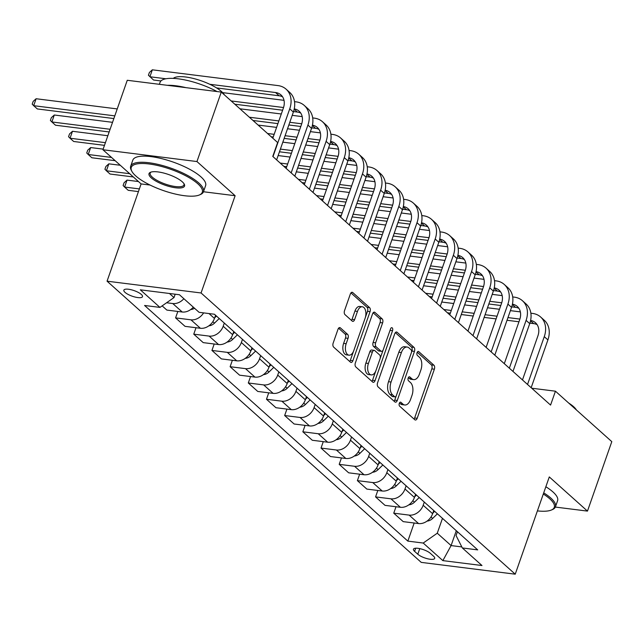 <?xml version="1.0" encoding="UTF-8"?>
<svg xmlns="http://www.w3.org/2000/svg" width="644" height="644" viewBox="0 0 644 644"><rect width="100%" height="100%" fill="white"/><g stroke="black" fill="none" stroke-linecap="round" stroke-linejoin="round"><path stroke-width="0.97" d="M399.296 403.361A2.117 1.183 97.2 0 0 399.626 406.163L414.8 419.743A3.027 1.691 97.2 0 0 415.38 420.017A3.027 1.691 97.2 0 0 417.183 418.294L434.37 369.197A3.027 1.691 97.2 0 0 433.903 365.196L418.729 351.616A2.117 1.183 97.2 0 0 418.326 351.423A2.117 1.183 97.2 0 0 417.062 352.63A2.117 1.183 97.2 0 0 417.393 355.432L419.357 357.195A9.692 5.402 97.2 0 1 420.87 370.01L419.437 374.1A9.692 5.402 97.2 0 1 413.665 379.622A9.692 5.402 97.2 0 1 411.814 378.736L409.85 376.982A2.117 1.183 97.2 0 0 409.447 376.788A2.117 1.183 97.2 0 0 408.183 377.996A2.117 1.183 97.2 0 0 408.513 380.797L410.478 382.56A9.692 5.402 97.2 0 1 411.991 395.376L410.558 399.465A9.692 5.402 97.2 0 1 404.778 404.987A9.692 5.402 97.2 0 1 402.927 404.102L400.962 402.347A2.117 1.183 97.2 0 0 400.56 402.154A2.117 1.183 97.2 0 0 399.296 403.361M125.049 292.392A9.869 2.946 -160.7 0 0 135.111 297.061A9.869 2.946 -160.7 0 0 142.493 296.675A9.869 2.946 -160.7 0 0 141.31 294.429A9.869 2.946 -160.7 0 0 131.247 289.76A9.869 2.946 -160.7 0 0 123.857 290.146A9.869 2.946 -160.7 0 0 125.049 292.392M340.37 327.868A3.027 1.691 97.2 0 0 339.791 327.587A3.027 1.691 97.2 0 0 337.987 329.317L333.165 343.091A3.027 1.691 97.2 0 0 333.632 347.092L350.481 362.178A3.027 1.691 97.2 0 0 351.061 362.451A3.027 1.691 97.2 0 0 352.864 360.721L370.059 311.632A3.027 1.691 97.2 0 0 369.584 307.623L352.735 292.545A3.027 1.691 97.2 0 0 352.155 292.271A3.027 1.691 97.2 0 0 350.352 293.994L344.532 310.633A3.027 1.691 97.2 0 0 344.999 314.634L352.212 321.09A3.027 1.691 97.2 0 0 352.791 321.372A3.027 1.691 97.2 0 0 354.594 319.641L357.484 311.39A8.098 4.516 97.2 0 1 362.314 306.769A8.098 4.516 97.2 0 1 365.124 318.225L353.806 350.545A8.098 4.516 97.2 0 1 348.976 355.166A8.098 4.516 97.2 0 1 346.166 343.711L348.05 338.325A3.027 1.691 97.2 0 0 347.575 334.317L340.37 327.868L339.163 327.716M235.124 195.72L196.943 161.547L221.27 92.084L127.262 80.283L102.935 149.746L141.117 183.926L107.057 281.178L201.065 292.972L235.124 195.72L203.472 191.751A38.559 11.52 19.3 0 1 200.445 194.52L199.35 194.979A37.634 11.246 -160.7 0 0 197.772 183.733A37.634 11.246 -160.7 0 0 153.964 164.743A37.634 11.246 -160.7 0 0 131.875 171.352A37.634 11.246 -160.7 0 0 135.779 175.957A37.634 11.246 -160.7 0 0 168.511 192.226A37.634 11.246 -160.7 0 0 199.35 194.979M555.353 507.07L587.473 511.103L549.292 476.93L515.232 574.182L201.065 292.972M587.473 511.103L611.8 441.639L555.442 391.19L531.727 388.211M221.27 92.084L277.628 142.533L272.766 156.42L550.572 405.084L555.442 391.19M377.561 382.834A3.027 1.691 97.2 0 0 378.036 386.835L394.885 401.912A3.027 1.691 97.2 0 0 395.456 402.194A3.027 1.691 97.2 0 0 397.268 400.463L414.454 351.374A3.027 1.691 97.2 0 0 413.987 347.366L397.139 332.288A3.027 1.691 97.2 0 0 396.559 332.014A3.027 1.691 97.2 0 0 394.756 333.737L377.561 382.834M372.683 382.045L355.834 366.967A3.027 1.691 97.2 0 1 355.359 362.958L372.554 313.87A3.027 1.691 97.2 0 1 374.357 312.139A3.027 1.691 97.2 0 1 374.937 312.421L382.15 318.869A3.027 1.691 97.2 0 1 382.617 322.877L375.645 342.785A3.027 1.691 97.2 0 0 376.12 346.794L380.902 351.069A3.027 1.691 97.2 0 0 381.481 351.35A3.027 1.691 97.2 0 0 383.285 349.62L390.546 328.891A2.117 1.183 97.2 0 1 391.81 327.683A2.117 1.183 97.2 0 1 392.542 330.686L375.066 380.596A3.027 1.691 97.2 0 1 373.262 382.319A3.027 1.691 97.2 0 1 372.683 382.045M433.549 556.207L430.353 553.341A9.563 2.858 -160.7 0 0 420.604 548.817A9.563 2.858 -160.7 0 0 413.448 549.195A9.563 2.858 -160.7 0 0 414.599 551.369L417.803 554.226A9.563 2.858 -160.7 0 0 427.552 558.759A9.563 2.858 -160.7 0 0 434.7 558.38A9.563 2.858 -160.7 0 0 433.549 556.207M107.057 281.178L421.232 562.381L515.232 574.182M457.417 531.719L456.073 535.567L462.344 547.955L477.711 549.887L214.452 314.248L199.077 312.316L179.443 294.743L140.32 289.824L159.953 307.405L144.578 305.473L407.845 541.113L423.213 543.045L437.268 533.208L442.476 518.348M462.344 547.955L481.978 565.529L442.855 560.618L423.213 543.045M196.943 161.547L102.935 149.746M456.29 530.712L451.09 545.573L461.82 546.925M437.268 533.208L451.09 545.573L442.855 560.618M169.453 293.487L174.009 297.568L175.184 294.203M177.833 311.454L175.579 317.886L185.029 326.347L200.405 328.279A12.341 9.555 -48.2 0 0 214.46 318.442L215.571 315.246M196.009 327.732L193.755 334.164L209.131 336.096A12.341 9.555 -48.2 0 0 223.186 326.25L224.305 323.063M193.755 334.164L203.214 342.624L218.582 344.556A12.341 9.555 -48.2 0 0 232.637 334.711L233.756 331.523M214.194 344.001L211.94 350.433L227.308 352.365A12.341 9.555 -48.2 0 0 241.363 342.528L242.482 339.332M211.94 350.433L221.391 358.901L236.767 360.825A12.341 9.555 -48.2 0 0 250.822 350.988L251.941 347.8M232.371 360.278L230.117 366.71L245.493 368.642A12.341 9.555 -48.2 0 0 259.548 358.797L260.667 355.609M230.117 366.71L239.576 375.17L254.944 377.102A12.341 9.555 -48.2 0 0 268.999 367.265L270.118 364.069M250.556 376.547L248.302 382.987L263.67 384.911A12.341 9.555 -48.2 0 0 277.725 375.074L278.844 371.886M248.302 382.987L257.753 391.447L273.128 393.371A12.341 9.555 -48.2 0 0 287.184 383.534L288.303 380.346M268.733 392.824L266.479 399.256L281.855 401.188A12.341 9.555 -48.2 0 0 295.91 391.351L297.029 388.155M266.479 399.256L275.938 407.716L291.305 409.648A12.341 9.555 -48.2 0 0 305.361 399.811L306.48 396.615M286.918 409.101L284.664 415.533L300.032 417.457A12.341 9.555 -48.2 0 0 314.087 407.62L315.206 404.432M284.664 415.533L294.115 423.994L309.49 425.926A12.341 9.555 -48.2 0 0 323.546 416.08L324.665 412.893M305.095 425.37L302.841 431.802L318.217 433.734A12.341 9.555 -48.2 0 0 332.272 423.897L333.391 420.701M302.841 431.802L312.3 440.263L327.667 442.195A12.341 9.555 -48.2 0 0 341.723 432.357L342.841 429.162M323.28 441.647L321.026 448.079L336.393 450.003A12.341 9.555 -48.2 0 0 350.449 440.166L351.568 436.978M321.026 448.079L330.477 456.54L345.852 458.472A12.341 9.555 -48.2 0 0 359.907 448.626L361.026 445.439M341.457 457.916L339.203 464.348L354.578 466.28A12.341 9.555 -48.2 0 0 368.634 456.443L369.753 453.247M339.203 464.348L348.662 472.817L364.029 474.741A12.341 9.555 -48.2 0 0 378.084 464.904L379.203 461.716M359.642 474.193L357.388 480.625L372.755 482.557A12.341 9.555 -48.2 0 0 386.811 472.712L387.93 469.524M357.388 480.625L366.839 489.086L382.214 491.018A12.341 9.555 -48.2 0 0 396.269 481.181L397.388 477.985M377.819 490.462L375.573 496.902L390.94 498.826A12.341 9.555 -48.2 0 0 404.996 488.989L406.114 485.801M375.573 496.902L385.023 505.363L400.391 507.287A12.341 9.555 -48.2 0 0 414.446 497.45L415.565 494.262M396.004 506.739L393.75 513.171L409.125 515.103A12.341 9.555 -48.2 0 0 423.18 505.266L424.291 502.07M393.75 513.171L403.208 521.632L418.576 523.564A12.341 9.555 -48.2 0 0 432.631 513.727L433.75 510.531M414.181 523.009L407.845 541.113M162.143 305.868L166.852 310.078L182.22 312.01A12.341 9.555 -48.2 0 0 193.321 307.164M175.579 317.886L190.946 319.818A12.341 9.555 -48.2 0 0 203.609 312.879M166.579 302.769L172.769 303.541A12.341 9.555 -48.2 0 0 183.87 298.703M174.009 297.568L159.953 307.405M141.117 183.926L150.068 185.045M399.473 402.959L400.391 403.788A9.692 5.402 97.2 0 0 402.234 404.673L404.778 404.987M413.665 379.622L411.122 379.308A9.692 5.402 97.2 0 1 409.27 378.422L408.352 377.601M414.052 419.075A3.027 1.691 97.2 0 0 414.639 417.972L431.834 368.883A3.027 1.691 97.2 0 0 431.359 364.874L417.24 352.236M411.524 352.179L411.918 351.052A3.027 1.691 97.2 0 0 411.444 347.052L395.344 332.642M394.136 401.244A3.027 1.691 97.2 0 0 394.724 400.149L396.165 396.044M394.651 396.696A2.117 1.183 97.2 0 0 395.054 396.889A2.117 1.183 97.2 0 0 396.318 395.674L411.411 352.582A2.117 1.183 97.2 0 0 411.073 349.781L409.004 347.929A9.692 5.402 97.2 0 0 407.161 347.044A9.692 5.402 97.2 0 0 401.381 352.566L391.069 382.021A9.692 5.402 97.2 0 0 392.582 394.836L394.651 396.696L392.107 396.374A2.117 1.183 97.2 0 0 392.51 396.567L395.054 396.889M407.161 347.044L404.617 346.722A9.692 5.402 97.2 0 0 398.837 352.244L401.381 352.566M392.107 396.374L390.039 394.522A9.692 5.402 97.2 0 1 388.525 381.707L398.837 352.244M373.142 312.767L379.606 318.555L382.15 318.869M381.481 351.35L378.938 351.028A3.027 1.691 97.2 0 1 378.366 350.755L373.576 346.472A3.027 1.691 97.2 0 1 373.109 342.471L380.081 322.555A3.027 1.691 97.2 0 0 379.606 318.555M383.099 350.07L380.177 358.418M375.766 371.024L372.522 380.274L375.066 380.596M368.416 363.449A8.098 4.516 97.2 0 0 371.226 374.905A8.098 4.516 97.2 0 0 376.048 370.284L380.041 358.893A3.027 1.691 97.2 0 0 379.566 354.892L374.784 350.61A3.027 1.691 97.2 0 0 374.204 350.336A3.027 1.691 97.2 0 0 372.401 352.059L368.416 363.449L365.873 363.127A8.098 4.516 97.2 0 0 368.682 374.583L371.226 374.905M374.204 350.336L371.66 350.014A3.027 1.691 97.2 0 0 369.857 351.737L372.401 352.059M365.873 363.127L369.857 351.737M371.934 381.377A3.027 1.691 97.2 0 0 372.522 380.274M348.976 355.166L346.432 354.852A8.098 4.516 97.2 0 1 343.622 343.389L345.506 338.003A3.027 1.691 97.2 0 0 345.039 334.003L338.575 328.215M362.314 306.769L359.771 306.455A8.098 4.516 97.2 0 0 354.941 311.076L357.484 311.39M351.463 320.422A3.027 1.691 97.2 0 0 352.051 319.319L354.941 311.076M365.365 317.452L367.515 311.31A3.027 1.691 97.2 0 0 367.04 307.309L350.948 292.899M349.732 361.501A3.027 1.691 97.2 0 0 350.32 360.407L353.516 351.286M427.069 521.093A8.179 6.327 -48.2 0 0 432.639 518.444L437.405 513.807M432.865 513.067L434.644 511.336M530.873 313.209L532.516 313.419A23.136 17.919 131.8 0 1 540.646 317.017L544.285 320.269A23.136 17.919 131.8 0 1 547.907 339.903L531.163 387.712M540.646 317.017A23.136 17.919 131.8 0 1 544.269 336.651L527.525 384.46M522.477 379.936L537.917 335.854A15.424 11.946 -48.2 0 0 535.502 322.765A15.424 11.946 -48.2 0 0 530.608 320.446M537.104 324.632A15.424 11.946 -48.2 0 0 533.715 323.618L529.891 323.135M519.901 319.086L507.963 317.589M497.031 316.212L485.085 314.715M474.161 313.346L462.207 311.841M451.283 310.472L443.829 309.539M518.967 321.767L507.021 320.269M496.097 318.893L484.143 317.395M473.219 316.027L461.273 314.522M450.349 313.153L447.459 312.791M441.768 302.028L453.714 303.525M464.646 304.902L476.592 306.399M487.516 307.768L499.462 309.265M510.394 310.641L520.368 311.889M408.884 504.824A8.179 6.327 -48.2 0 0 414.462 502.167L419.228 497.53M414.68 496.79L416.459 495.059M390.699 488.546A8.179 6.327 -48.2 0 0 396.277 485.898L401.043 481.261M396.503 480.521L398.282 478.782M372.522 472.277A8.179 6.327 -48.2 0 0 378.1 469.621L382.858 464.984M378.318 464.244L380.097 462.513M512.688 296.94L514.331 297.142A23.136 17.919 131.8 0 1 522.461 300.74L526.1 304A23.136 17.919 131.8 0 1 529.722 323.626L512.978 371.435M522.461 300.74A23.136 17.919 131.8 0 1 526.092 320.374L509.348 368.183M504.3 363.667L519.732 319.577A15.424 11.946 -48.2 0 0 517.317 306.488A15.424 11.946 -48.2 0 0 512.431 304.169M518.919 308.355A15.424 11.946 -48.2 0 0 515.538 307.341L511.706 306.866M501.716 302.809L489.778 301.312M478.854 299.943L466.908 298.446M455.976 297.069L444.03 295.572M433.106 294.203L425.644 293.262M500.791 305.498L488.836 303.992M477.912 302.624L465.966 301.126M455.042 299.75L443.088 298.252M432.164 296.884L429.282 296.522M423.591 285.751L435.537 287.256M446.461 288.625L458.407 290.122M469.339 291.499L481.285 292.996M492.209 294.364L502.183 295.62M494.512 280.663L496.146 280.873A23.136 17.919 131.8 0 1 504.284 284.471L507.923 287.723A23.136 17.919 131.8 0 1 511.545 307.357L494.801 355.166M504.284 284.471A23.136 17.919 131.8 0 1 507.907 304.105L491.163 351.906M486.115 347.39L501.555 303.308A15.424 11.946 -48.2 0 0 499.14 290.219A15.424 11.946 -48.2 0 0 494.246 287.892M500.742 292.086A15.424 11.946 -48.2 0 0 497.353 291.072L493.529 290.589M483.539 286.54L471.601 285.042M460.669 283.666L448.723 282.169M437.799 280.8L425.845 279.295M414.921 277.926L407.467 276.992M482.606 289.22L470.659 287.723M459.736 286.347L447.781 284.849M436.857 283.481L424.911 281.975M413.979 280.607L411.097 280.245M405.406 269.482L417.352 270.979M428.284 272.348L440.23 273.853M451.154 275.221L463.1 276.719M474.032 278.095L484.006 279.343M476.327 264.386L477.969 264.595A23.136 17.919 131.8 0 1 486.099 268.194L489.738 271.454A23.136 17.919 131.8 0 1 493.36 291.08L476.616 338.889M486.099 268.194A23.136 17.919 131.8 0 1 489.722 287.828L472.986 335.637M467.938 331.113L483.37 287.031A15.424 11.946 -48.2 0 0 480.955 273.942A15.424 11.946 -48.2 0 0 476.069 271.623M482.557 275.809A15.424 11.946 -48.2 0 0 479.168 274.795L475.344 274.32M465.354 270.263L453.416 268.765M442.492 267.397L430.538 265.892M419.614 264.523L407.668 263.026M396.744 261.649L389.282 260.715M464.429 272.943L452.474 271.446M441.551 270.078L429.604 268.572M418.681 267.204L406.726 265.706M395.802 264.33L392.921 263.968M387.229 253.205L399.175 254.702M410.099 256.079L422.045 257.576M432.977 258.944L444.924 260.45M455.847 261.818L465.821 263.074M354.337 456A8.179 6.327 -48.2 0 0 359.916 453.352L364.681 448.715M360.141 447.974L361.92 446.236M458.15 248.117L459.784 248.318A23.136 17.919 131.8 0 1 467.922 251.925L471.561 255.177A23.136 17.919 131.8 0 1 475.183 274.811L458.439 322.62M467.922 251.925A23.136 17.919 131.8 0 1 471.545 271.551L454.801 319.36M449.754 314.844L465.193 270.754A15.424 11.946 -48.2 0 0 462.778 257.672A15.424 11.946 -48.2 0 0 457.884 255.346M464.38 259.54A15.424 11.946 -48.2 0 0 460.991 258.526L457.168 258.043M447.178 253.994L435.239 252.496M424.307 251.12L412.361 249.622M401.437 248.246L389.483 246.749M378.559 245.38L371.105 244.446M446.244 256.674L434.298 255.177M423.374 253.8L411.419 252.303M400.496 250.927L388.549 249.429M377.617 248.061L374.736 247.698M369.044 236.936L380.99 238.433M391.922 239.801L403.869 241.307M414.792 242.675L426.739 244.173M437.67 245.549L447.644 246.797M537.402 510.893A37.634 11.246 -160.7 0 0 551.336 510.04A37.634 11.246 -160.7 0 0 549.759 498.794A37.634 11.246 -160.7 0 0 543.303 494.029M543.713 492.869A38.559 11.52 19.3 0 1 550.813 498.054A38.559 11.52 19.3 0 1 555.45 506.812A38.559 11.52 19.3 0 1 552.431 509.581L551.336 510.04M568.724 403.08A27.764 8.3 19.3 0 1 573.546 406.63A27.764 8.3 19.3 0 1 576.38 409.93M545.854 486.759A38.559 11.52 19.3 0 1 552.955 491.944A38.559 11.52 19.3 0 1 557.591 500.702L555.45 506.812M198.827 183.001A38.559 11.52 19.3 0 1 203.464 191.759L205.605 185.641A38.559 11.52 19.3 0 0 200.968 176.883A38.559 11.52 19.3 0 0 161.66 158.633A38.559 11.52 19.3 0 0 132.817 160.155L130.676 166.265A38.559 11.52 19.3 0 1 159.519 164.751A38.559 11.52 19.3 0 1 198.827 183.001M151.284 177.897A18.821 5.627 19.3 0 1 150.495 172.278A18.821 5.627 19.3 0 1 165.911 173.655A18.821 5.627 19.3 0 1 182.276 181.793A18.821 5.627 19.3 0 1 184.232 184.087A18.821 5.627 19.3 0 1 173.188 187.396A18.821 5.627 19.3 0 1 151.284 177.897M151.09 172.061A17.895 5.345 -160.7 0 0 150.181 173.099A17.895 5.345 -160.7 0 0 152.338 177.164A17.895 5.345 -160.7 0 0 170.571 185.633A17.895 5.345 -160.7 0 0 183.959 184.925A17.895 5.345 -160.7 0 0 183.894 183.548M173.276 78.391A27.764 8.3 19.3 0 1 195.357 78.979A27.764 8.3 19.3 0 1 221.56 91.577A27.764 8.3 19.3 0 1 224.386 94.877M131.875 171.352L131.312 170.314A38.559 11.52 19.3 0 1 130.676 166.265M167.36 85.314A38.559 11.52 19.3 0 1 185.923 87.648M159.374 84.316L160.058 82.352A38.559 11.52 19.3 0 1 217.044 91.553M336.16 439.723A8.179 6.327 -48.2 0 0 341.739 437.075L346.496 432.438M341.956 431.697L343.735 429.967M317.975 423.454A8.179 6.327 -48.2 0 0 323.554 420.798L328.319 416.161M323.771 415.42L325.558 413.69M299.798 407.177A8.179 6.327 -48.2 0 0 305.377 404.529L310.134 399.892M305.594 399.151L307.373 397.42M281.613 390.908A8.179 6.327 -48.2 0 0 287.192 388.252L291.957 383.615M287.409 382.874L289.196 381.143M263.436 374.631A8.179 6.327 -48.2 0 0 269.015 371.982L273.772 367.346M269.232 366.605L271.011 364.874M139.37 188.909L124.59 187.058L128.22 190.31L138.436 191.59M127.021 180.111L124.59 187.058L123.109 185.536L124.083 182.751L127.021 180.111L138.46 181.544M439.965 231.84L441.607 232.049A23.136 17.919 131.8 0 1 449.737 235.648L453.376 238.9A23.136 17.919 131.8 0 1 456.999 258.534L440.255 306.343M449.737 235.648A23.136 17.919 131.8 0 1 453.36 255.282L436.624 303.091M431.577 298.566L447.008 254.485A15.424 11.946 -48.2 0 0 444.593 241.395A15.424 11.946 -48.2 0 0 439.707 239.077M446.195 243.263A15.424 11.946 -48.2 0 0 442.806 242.249L438.983 241.774M428.993 237.717L417.054 236.219M406.131 234.851L394.176 233.345M383.252 231.977L371.306 230.48M360.382 229.103L352.92 228.169M428.067 240.397L416.113 238.9M405.189 237.531L393.243 236.026M382.311 234.658L370.364 233.16M359.441 231.784L356.559 231.421M350.859 220.659L362.814 222.156M373.737 223.532L385.684 225.03M396.615 226.398L408.562 227.904M419.486 229.272L429.459 230.528M421.788 215.571L423.422 215.772A23.136 17.919 131.8 0 1 431.561 219.379L435.191 222.631A23.136 17.919 131.8 0 1 438.822 242.265L422.078 290.066M431.561 219.379A23.136 17.919 131.8 0 1 435.183 239.005L418.439 286.813M413.392 282.297L428.832 238.208A15.424 11.946 -48.2 0 0 426.417 225.118A15.424 11.946 -48.2 0 0 421.522 222.8M428.019 226.994A15.424 11.946 -48.2 0 0 424.629 225.98L420.806 225.497M410.816 221.447L398.869 219.942M387.946 218.574L375.999 217.076M365.076 215.7L353.121 214.202M342.197 212.834L334.743 211.892M409.882 224.128L397.936 222.623M387.012 221.254L375.058 219.757M364.134 218.38L352.188 216.883M341.256 215.515L338.374 215.152M332.682 204.381L344.629 205.887M355.56 207.255L367.507 208.753M378.431 210.129L390.377 211.626M401.309 212.995L411.283 214.251M403.603 199.294L405.245 199.503A23.136 17.919 131.8 0 1 413.376 203.102L417.014 206.354A23.136 17.919 131.8 0 1 420.637 225.988L403.893 273.797M413.376 203.102A23.136 17.919 131.8 0 1 416.998 222.735L400.262 270.544M395.207 266.02L410.647 221.939A15.424 11.946 -48.2 0 0 408.232 208.849A15.424 11.946 -48.2 0 0 403.345 206.531M409.834 210.717A15.424 11.946 -48.2 0 0 406.445 209.703L402.621 209.219M392.631 205.17L380.693 203.673M369.769 202.297L357.814 200.799M346.891 199.431L334.944 197.925M324.013 196.557L316.558 195.623M391.705 207.851L379.751 206.354M368.827 204.977L356.881 203.48M345.949 202.111L334.003 200.606M323.079 199.238L320.197 198.875M314.497 188.112L326.452 189.61M337.376 190.986L349.322 192.484M360.254 193.852L372.2 195.357M383.124 196.726L393.098 197.974M385.418 183.025L387.06 183.226A23.136 17.919 131.8 0 1 395.199 186.824L398.829 190.085A23.136 17.919 131.8 0 1 402.46 209.711L385.716 257.519M395.199 186.824A23.136 17.919 131.8 0 1 398.821 206.458L382.077 254.267M377.03 249.751L392.47 205.661A15.424 11.946 -48.2 0 0 390.055 192.572A15.424 11.946 -48.2 0 0 385.16 190.254M391.657 194.448A15.424 11.946 -48.2 0 0 388.268 193.425L384.444 192.95M374.454 188.893L362.508 187.396M351.584 186.027L339.638 184.53M328.714 183.154L316.759 181.656M305.836 180.288L298.381 179.346M373.52 191.582L361.574 190.077M350.642 188.708L338.696 187.211M327.772 185.834L315.826 184.337M304.894 182.968L302.012 182.606M296.321 171.835L308.267 173.341M319.191 174.709L331.145 176.206M342.069 177.583L354.015 179.08M364.947 180.449L374.921 181.705M367.241 166.748L368.883 166.957A23.136 17.919 131.8 0 1 377.014 170.555L380.652 173.808A23.136 17.919 131.8 0 1 384.275 193.442L367.531 241.25M377.014 170.555A23.136 17.919 131.8 0 1 380.636 190.189L363.9 237.99M358.845 233.474L374.285 189.392A15.424 11.946 -48.2 0 0 371.87 176.303A15.424 11.946 -48.2 0 0 366.983 173.977M373.472 178.171A15.424 11.946 -48.2 0 0 370.083 177.156L366.259 176.673M356.269 172.624L344.331 171.127M333.407 169.75L321.453 168.253M310.529 166.885L298.583 165.379M287.651 164.011L280.196 163.077M355.343 175.305L343.389 173.808M332.465 172.431L320.519 170.934M309.587 169.565L297.641 168.06M286.717 166.691L283.835 166.329M278.136 155.566L290.09 157.064M301.014 158.432L312.96 159.937M323.892 161.306L335.838 162.803M346.762 164.18L356.736 165.428M245.251 358.362A8.179 6.327 -48.2 0 0 250.83 355.705L255.596 351.069M251.047 350.328L252.826 348.597M129.702 173.703L106.405 170.781L110.043 174.033L133.34 176.963M108.836 163.834L106.405 170.781L104.924 169.259L105.898 166.482L108.836 163.834L120.275 165.267M349.056 150.479L350.698 150.68A23.136 17.919 131.8 0 1 358.837 154.278L362.467 157.538A23.136 17.919 131.8 0 1 366.09 177.164L349.354 224.973M358.837 154.278A23.136 17.919 131.8 0 1 362.459 173.912L345.715 221.721M340.668 217.197L356.108 173.115A15.424 11.946 -48.2 0 0 353.693 160.026A15.424 11.946 -48.2 0 0 348.798 157.708M355.295 161.894A15.424 11.946 -48.2 0 0 351.906 160.879L348.082 160.404M338.092 156.347L326.146 154.85M315.222 153.481L303.276 151.976M292.344 150.607L280.398 149.11M337.158 159.028L325.212 157.53M314.28 156.162L302.334 154.657M291.41 153.288L279.464 151.791M282.829 142.163L294.783 143.66M305.707 145.037L317.653 146.534M328.585 147.903L338.559 149.158M227.074 342.085A8.179 6.327 -48.2 0 0 232.653 339.436L237.411 334.8M232.87 334.059L234.649 332.32M111.517 157.434L88.228 154.504L91.859 157.764L115.155 160.686M90.659 147.565L88.228 154.504L86.747 152.982L87.713 150.205L90.659 147.565L103.153 149.126M330.879 134.202L332.521 134.411A23.136 17.919 131.8 0 1 340.652 138.009L344.29 141.261A23.136 17.919 131.8 0 1 347.913 160.895L331.169 208.704M340.652 138.009A23.136 17.919 131.8 0 1 344.274 157.635L327.538 205.444M322.483 200.928L337.923 156.838A15.424 11.946 -48.2 0 0 335.508 143.757A15.424 11.946 -48.2 0 0 330.622 141.43M337.11 145.625A15.424 11.946 -48.2 0 0 333.721 144.61L329.897 144.127M319.907 140.078L307.969 138.581M297.037 137.204L285.091 135.707M274.167 134.338L267.55 133.501M318.973 142.759L307.027 141.261M296.103 139.885L284.157 138.388M273.225 137.019L271.18 136.761M258.123 125.073L276.598 127.391M287.522 128.76L299.476 130.257M310.4 131.634L320.374 132.881M208.889 325.808A8.179 6.327 -48.2 0 0 214.468 323.159L219.234 318.522M214.685 317.782L216.464 316.051M105.415 142.67L70.043 138.235L73.682 141.487L104.473 145.351M72.474 131.287L70.043 138.235L68.562 136.713L69.536 133.936L72.474 131.287L107.846 135.723M312.694 117.924L314.336 118.134A23.136 17.919 131.8 0 1 322.475 121.732L326.106 124.984A23.136 17.919 131.8 0 1 329.728 144.618L312.992 192.427M322.475 121.732A23.136 17.919 131.8 0 1 326.097 141.366L309.353 189.175M304.306 184.651L319.746 140.569A15.424 11.946 -48.2 0 0 317.331 127.48A15.424 11.946 -48.2 0 0 312.437 125.161M318.933 129.347A15.424 11.946 -48.2 0 0 315.544 128.333L311.72 127.858M301.73 123.801L289.784 122.304M278.86 120.935L249.365 117.232M300.796 126.482L288.85 124.984M277.918 123.616L253.003 120.484M239.938 108.796L281.291 113.988M292.223 115.357L302.197 116.612M190.713 309.539A8.179 6.327 -48.2 0 0 194.544 308.251M110.108 129.275L51.866 121.958L55.497 125.218L109.166 131.948M54.297 115.01L51.866 121.958L50.385 120.436L51.351 117.659L54.297 115.01L112.539 122.328M294.517 101.655L296.159 101.857A23.136 17.919 131.8 0 1 304.29 105.463L307.929 108.715A23.136 17.919 131.8 0 1 311.551 128.349L294.807 176.15M304.29 105.463A23.136 17.919 131.8 0 1 307.913 125.089L291.168 172.898M286.121 168.382L301.561 124.292A15.424 11.946 -48.2 0 0 299.146 111.203A15.424 11.946 -48.2 0 0 294.252 108.884M300.748 113.078A15.424 11.946 -48.2 0 0 297.359 112.064L293.535 111.581M283.545 107.532L231.188 100.955M282.611 110.213L234.819 104.207M222.663 92.631L284.012 100.335M114.801 115.872L33.681 105.688L37.32 108.941L113.859 118.552M36.112 98.741L33.681 105.688L32.2 104.167L33.174 101.39L36.112 98.741L117.232 108.925M165.919 78.769L149.907 76.765L152.338 69.818L277.975 85.588A23.136 17.919 131.8 0 1 286.113 89.186L289.744 92.438A23.136 17.919 131.8 0 1 293.366 112.072L276.63 159.881M286.113 89.186A23.136 17.919 131.8 0 1 289.736 108.82L272.992 156.629M272.806 138.21L283.384 108.023A15.424 11.946 -48.2 0 0 280.969 94.934A15.424 11.946 -48.2 0 0 275.543 92.535L209.799 84.284M282.563 96.801A15.424 11.946 -48.2 0 0 279.182 95.787L216.585 87.93M152.338 69.818L149.4 72.466L148.426 75.243L153.546 80.017L160.96 80.951M209.002 313.564L214.46 318.442M223.186 326.25L232.637 334.711M241.363 342.528L250.822 350.988M259.548 358.797L268.999 367.265M277.725 375.074L287.184 383.534M295.91 391.351L305.361 399.811M314.087 407.62L323.546 416.08M332.272 423.897L341.723 432.357M350.449 440.166L359.907 448.626M368.634 456.443L378.084 464.904M386.811 472.712L396.269 481.181M404.996 488.989L414.446 497.45M423.18 505.266L432.631 513.727M409.125 515.103L418.576 523.564M390.94 498.826L400.391 507.287M372.755 482.557L382.214 491.018M354.578 466.28L364.029 474.741M336.393 450.003L345.852 458.472M318.217 433.734L327.667 442.195M300.032 417.457L309.49 425.926M281.855 401.188L291.305 409.648M263.67 384.911L273.128 393.371M245.493 368.642L254.944 377.102M227.308 352.365L236.767 360.825M209.131 336.096L218.582 344.556M190.946 319.818L200.405 328.279M172.769 303.541L182.22 312.01M419.759 548.624L417.803 554.226M415.702 548.213L414.599 551.369M400.391 403.788L402.927 404.102M409.004 376.877L409.85 376.982M409.27 378.422L411.814 378.736M417.884 351.511L418.729 351.616M431.359 364.874L433.903 365.196M431.834 368.883L434.37 369.197M414.639 417.972L417.183 418.294M400.125 402.242L400.962 402.347M395.931 332.135L397.139 332.288M411.444 347.052L413.987 347.366M411.918 351.052L414.454 351.374M394.724 400.149L397.268 400.463M388.525 381.707L391.069 382.021M390.039 394.522L392.582 394.836M373.729 312.268L374.937 312.421M380.081 322.555L382.617 322.877M373.109 342.471L375.645 342.785M373.576 346.472L376.12 346.794M378.366 350.755L380.902 351.069M390.031 330.364L392.542 330.686M345.039 334.003L347.575 334.317M345.506 338.003L348.05 338.325M343.622 343.389L346.166 343.711M352.051 319.319L354.594 319.641M351.527 292.392L352.735 292.545M367.04 307.309L369.584 307.623M367.515 311.31L370.059 311.632M350.32 360.407L352.864 360.721M431.005 516.979L432.639 518.444M547.907 339.903L544.269 336.651M533.715 323.618L530.535 320.776M412.828 500.71L414.462 502.167M394.643 484.433L396.277 485.898M376.466 468.156L378.1 469.621M529.722 323.626L526.092 320.374M515.538 307.341L512.358 304.499M511.545 307.357L507.907 304.105M497.353 291.072L494.173 288.23M493.36 291.08L489.722 287.828M479.168 274.795L475.996 271.953M358.281 451.887L359.916 453.352M475.183 274.811L471.545 271.551M460.991 258.526L457.812 255.684M340.104 435.61L341.739 437.075M321.92 419.341L323.554 420.798M303.743 403.064L305.377 404.529M285.558 386.794L287.192 388.252M267.381 370.517L269.015 371.982M456.999 258.534L453.36 255.282M442.806 242.249L439.635 239.407M438.822 242.265L435.183 239.005M424.629 225.98L421.45 223.13M420.637 225.988L416.998 222.735M406.445 209.703L403.273 206.861M402.46 209.711L398.821 206.458M388.268 193.425L385.088 190.584M384.275 193.442L380.636 190.189M370.083 177.156L366.911 174.315M249.196 354.24L250.83 355.705M366.09 177.164L362.459 173.912M351.906 160.879L348.726 158.038M231.019 337.971L232.653 339.436M347.913 160.895L344.274 157.635M333.721 144.61L330.549 141.769M212.834 321.694L214.468 323.159M329.728 144.618L326.097 141.366M315.544 128.333L312.364 125.491M311.551 128.349L307.913 125.089M297.359 112.064L294.187 109.214M293.366 112.072L289.736 108.82M279.182 95.787L275.543 92.535"/></g></svg>
